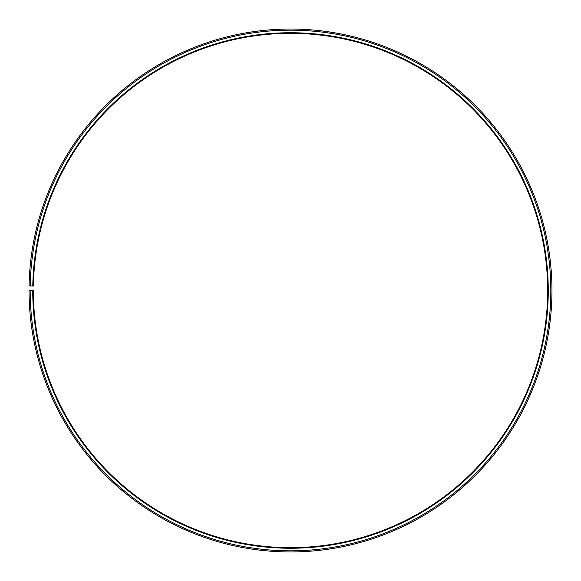 <?xml version="1.0" encoding="UTF-8"?>
<svg xmlns="http://www.w3.org/2000/svg" width="581" height="581" viewBox="0 0 581 581"><rect width="100%" height="100%" fill="white"/><g stroke="black" fill="none" stroke-linecap="round" stroke-linejoin="round"><path stroke-width="0.87" d="M547.665 290.493A257.165 257.165 0 0 0 292.744 33.342A257.165 257.165 0 0 0 33.378 286.005L32.783 285.997A257.761 257.761 0 0 1 292.751 32.747A257.761 257.761 0 0 1 548.261 290.493A257.761 257.761 0 0 1 290.5 548.253A257.761 257.761 0 0 1 32.739 290.493L33.335 290.493A257.165 257.165 0 0 0 290.5 547.658A257.165 257.165 0 0 0 547.665 290.493M30.212 285.954L29.086 285.932A261.45 261.45 0 0 1 292.78 29.057A261.45 261.45 0 0 1 551.95 290.493A261.45 261.45 0 0 1 290.5 551.943A261.45 261.45 0 0 1 29.05 290.493L30.176 290.493A260.324 260.324 0 0 0 290.5 550.824A260.324 260.324 0 0 0 550.824 290.493A260.324 260.324 0 0 0 292.773 30.176A260.324 260.324 0 0 0 30.212 285.954L32.783 285.997M30.176 290.493L32.739 290.493"/></g></svg>
